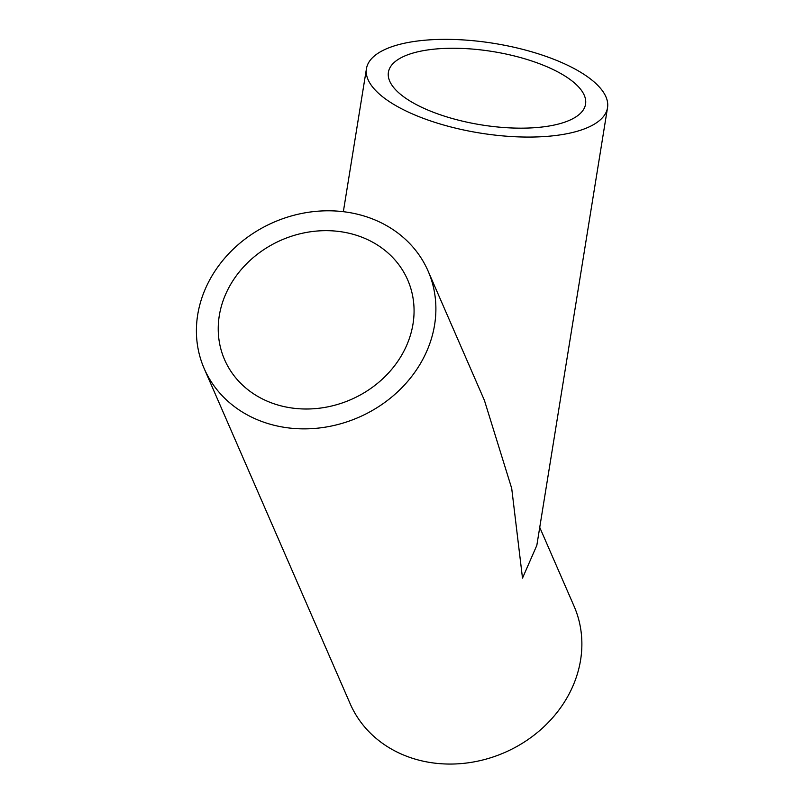 <?xml version="1.0" encoding="UTF-8"?>
<svg xmlns="http://www.w3.org/2000/svg" width="804" height="804" viewBox="0 0 804 804"><rect width="100%" height="100%" fill="white"/><g stroke="black" fill="none" stroke-linecap="round" stroke-linejoin="round"><path stroke-width="1.21" d="M226.989 291.329A99.857 87.003 -23.5 0 0 224.597 359.71A99.857 87.003 -23.5 0 0 313.037 408.794A99.857 87.003 -23.5 0 0 405.306 348.333A99.857 87.003 -23.5 0 0 407.698 279.953A99.857 87.003 -23.5 0 0 319.258 230.869A99.857 87.003 -23.5 0 0 226.989 291.329M444.522 116.178A99.857 37.095 9.2 0 0 585.563 104.138A99.857 37.095 9.2 0 0 529.454 60.24A99.857 37.095 9.2 0 0 388.402 72.29A99.857 37.095 9.2 0 0 444.522 116.178M538.911 54.009A122.107 45.356 9.2 0 0 366.443 68.742A122.107 45.356 9.2 0 0 435.054 122.409A122.107 45.356 9.2 0 0 607.533 107.686A122.107 45.356 9.2 0 0 538.911 54.009M425.175 354.685A122.107 106.379 -23.5 0 0 428.1 271.069A122.107 106.379 -23.5 0 0 319.952 211.05A122.107 106.379 -23.5 0 0 207.12 284.978A122.107 106.379 -23.5 0 0 204.196 368.594A122.107 106.379 -23.5 0 0 312.344 428.612A122.107 106.379 -23.5 0 0 425.175 354.685M607.533 107.686L536.831 545.373L522.499 578.136L511.716 488.43L484.42 400.382L428.1 271.069M204.196 368.594L350.182 703.781A122.107 106.379 -23.5 0 0 458.33 763.8A122.107 106.379 -23.5 0 0 571.162 689.872A122.107 106.379 -23.5 0 0 574.086 606.256L539.735 527.384M343.348 211.683L366.443 68.742"/></g></svg>
